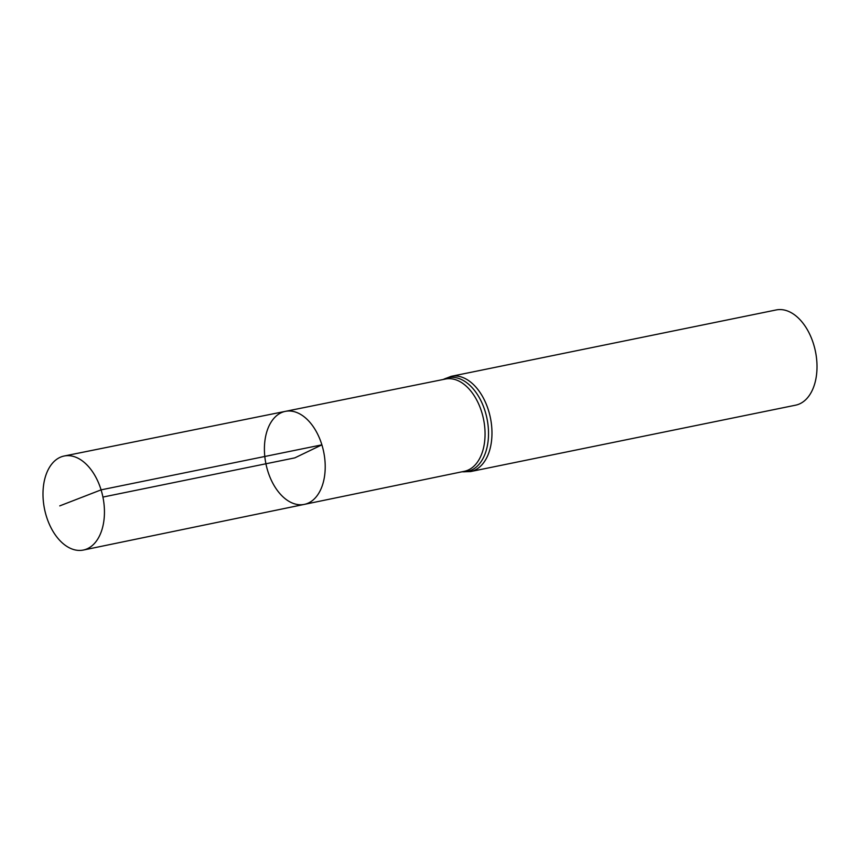 <?xml version="1.0" encoding="UTF-8"?>
<svg xmlns="http://www.w3.org/2000/svg" width="860" height="860" viewBox="0 0 860 860"><rect width="100%" height="100%" fill="white"/><g stroke="black" fill="none" stroke-linecap="round" stroke-linejoin="round"><path stroke-width="1.29" d="M304.354 504.379L464.368 471.301A47.096 29.251 -101.5 0 0 481.761 412.252A47.096 29.251 -101.5 0 0 445.523 379.023L285.359 411.36A47.472 29.487 78.5 0 1 321.887 444.846A47.472 29.487 78.5 0 1 304.354 504.379A47.472 29.487 78.5 0 1 265.923 463.776A47.472 29.487 78.5 0 1 285.359 411.36A47.472 29.487 78.5 0 1 321.887 444.846A47.472 29.487 78.5 0 1 304.354 504.379L83.366 550.045A47.988 29.81 78.5 0 1 46.354 516.204A47.988 29.81 78.5 0 1 64.156 456.015A47.988 29.81 78.5 0 1 101.082 489.867A47.988 29.81 78.5 0 1 83.366 550.045M451.135 376.347A48.59 30.186 -101.5 0 1 488.566 410.629A48.59 30.186 -101.5 0 1 470.581 471.57L795.618 405.178A48.59 30.186 -101.5 0 0 813.603 344.237A48.59 30.186 -101.5 0 0 776.171 309.955L451.135 376.347L443.018 379.529M102.92 497.069L294.819 457.875L321.887 444.846L101.082 489.867L59.748 505.884M462.196 471.753A47.848 29.713 -101.5 0 0 485.169 411.435A47.848 29.713 -101.5 0 0 443.341 379.464M470.581 471.57L461.874 471.817M285.359 411.36L64.156 456.015"/></g></svg>
